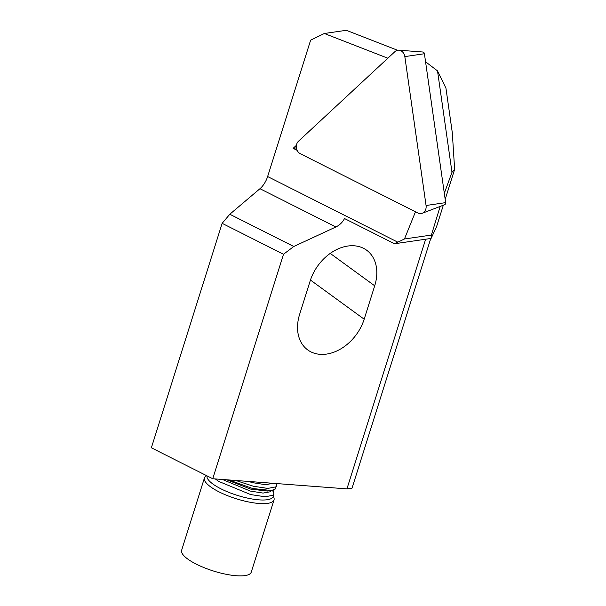 <?xml version="1.0" encoding="UTF-8"?>
<svg xmlns="http://www.w3.org/2000/svg" width="606" height="606" viewBox="0 0 606 606"><rect width="100%" height="100%" fill="white"/><g stroke="black" fill="none" stroke-linecap="round" stroke-linejoin="round"><path stroke-width="0.91" d="M206.487 475.589L205.442 476.498A36.489 10.234 17.5 0 0 204.427 477.982A36.489 10.234 17.5 0 0 215.085 489.731A36.489 10.234 17.5 0 0 251.52 502.51A36.489 10.234 17.5 0 0 274.018 499.927A36.489 10.234 17.5 0 0 274.041 498.124L273.442 495.7M204.427 477.982L181.641 550.24A36.489 10.234 17.5 0 0 192.299 561.989A36.489 10.234 17.5 0 0 228.742 574.768A36.489 10.234 17.5 0 0 251.232 572.185L274.018 499.927M207.017 475.854A34.663 9.726 17.5 0 0 217.198 486.8A34.663 9.726 17.5 0 0 251.816 498.943A34.663 9.726 17.5 0 0 273.192 496.488L273.927 494.148L273.17 495.238L265.14 496.776L250.679 494.579L218.88 481.482L215.244 478.929M276.154 483.527L276.563 485.8L275.806 486.883L267.769 488.421L253.316 486.224L235.832 480.482M228.947 479.96L252.596 488.504L271.374 490.512L275.086 489.163L276.563 485.8M273.927 494.148L273.412 491.686L273.995 489.822M452.311 132.759L445.94 88.15L437.524 70.894L451.985 172.309L454.636 169.362L452.311 132.759M425.647 239.226L346.935 488.875L212.736 478.74L151.364 447.796L222.137 223.334L283.51 254.27L293.774 246.498L335.875 226.97C339.618 225.159 342.504 222.349 344.519 218.546L394.521 243.756L431.086 238.431L436.502 226.871L443.327 205.222M445.183 199.351L454.636 169.362M346.935 488.875L352.048 488.125L430.76 238.476M444.312 193.269L451.985 172.309M425.556 61.789L437.524 70.894M415.481 211.782L404.46 238.976L431.389 235.06L440.168 206.426M431.086 238.431L431.389 235.06M404.46 238.976L394.521 243.756M387.84 58.214L324.339 33.497L310.636 40.163L267.632 176.543A14.597 7.037 -63.2 0 1 259.959 188.701L229.803 214.251L222.137 223.334M283.51 254.27L212.736 478.74M374.705 285.797L364.176 319.203A41.049 30.247 -53.9 0 1 307.734 349.935A41.049 30.247 -53.9 0 1 299.637 314.325L310.166 280.926A41.049 30.247 -53.9 0 1 366.607 250.187A41.049 30.247 -53.9 0 1 374.705 285.797L330.225 253.391M296.425 145.296L293.152 148.326L297.137 150.333M229.803 214.251L293.774 246.498M397.581 50.268L346.284 30.3L324.339 33.497M296.402 147.856L293.152 148.326M261.822 482.444L267.481 482.876M226.712 479.793L250.869 489.178L267.602 491.049L271.374 490.512M248.187 481.414L252.907 482.709L265.686 484.732L272.95 483.285M222.417 479.467L250.278 491.057L263.057 493.079L270.14 491.799L270.867 490.58M273.412 491.686L272.064 490.39M296.69 144.152A7.295 6.06 81.7 0 1 298.508 141.198L394.938 51.624A7.295 6.06 81.7 0 1 398.892 50.192A7.295 6.06 81.7 0 1 404.831 56.608L426.063 205.502A7.295 6.06 81.7 0 1 422.2 213.289A7.295 6.06 81.7 0 1 417.966 213.032L300.296 153.712A7.295 6.06 81.7 0 1 296.69 144.152M398.892 50.192L422.814 52.01A1.97 1.629 81.7 0 1 424.412 53.737L445.652 202.631A1.97 1.629 81.7 0 1 444.607 204.73L422.2 213.289M310.446 280.055L364.176 319.203M267.632 176.543L397.854 242.195M259.959 188.701L335.875 226.97M424.412 53.737L404.831 56.608M445.652 202.631L426.063 205.502"/></g></svg>
